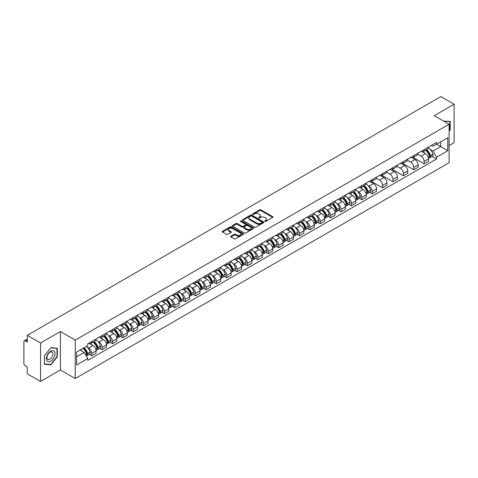 <?xml version="1.0" encoding="UTF-8"?>
<svg xmlns="http://www.w3.org/2000/svg" width="478" height="478" viewBox="0 0 478 478"><rect width="100%" height="100%" fill="white"/><g stroke="black" fill="none" stroke-linecap="round" stroke-linejoin="round"><path stroke-width="0.72" d="M264.86 221.422A0.645 0.376 0 0 0 265.774 221.422L272.717 217.412A0.926 0.532 0 0 0 272.986 217.036A0.926 0.532 0 0 0 272.717 216.654L260.952 209.866A0.926 0.532 0 0 0 259.644 209.866L252.701 213.875A0.645 0.376 0 0 0 253.615 214.401L254.511 213.881A2.958 1.709 0 0 1 258.694 213.881L259.679 214.449A2.958 1.709 0 0 1 260.546 215.656A2.958 1.709 0 0 1 259.679 216.863L258.777 217.382A0.645 0.376 0 0 0 259.691 217.908L260.594 217.394A2.958 1.709 0 0 1 264.776 217.394L265.756 217.956A2.958 1.709 0 0 1 266.622 219.169A2.958 1.709 0 0 1 265.756 220.376L264.86 220.89A0.645 0.376 0 0 0 264.86 221.422L264.86 220.89M230.946 236.204A0.926 0.532 0 0 0 230.677 236.58A0.926 0.532 0 0 0 230.946 236.963L234.25 238.869A0.926 0.532 0 0 0 235.558 238.869L243.272 234.411A0.926 0.532 0 0 0 243.541 234.035A0.926 0.532 0 0 0 243.272 233.658L231.501 226.865A0.926 0.532 0 0 0 230.199 226.865L222.485 231.316A0.926 0.532 0 0 0 222.21 231.693A0.926 0.532 0 0 0 222.485 232.075L226.47 234.375A0.926 0.532 0 0 0 227.779 234.375L231.077 232.469A0.926 0.532 0 0 0 231.352 232.093A0.926 0.532 0 0 0 231.077 231.716L229.099 230.575A2.474 1.428 0 0 1 228.376 229.565A2.474 1.428 0 0 1 229.906 228.245A2.474 1.428 0 0 1 232.601 228.556L240.344 233.025A2.474 1.428 0 0 1 241.067 234.035A2.474 1.428 0 0 1 239.544 235.355A2.474 1.428 0 0 1 236.849 235.045L235.558 234.298A0.926 0.532 0 0 0 234.25 234.298L230.946 236.204L230.946 236.963M75.243 340.097L60.395 331.523L40.546 342.983L27.294 335.329L440.847 96.568L454.1 104.222L434.257 115.676L449.105 124.25L75.243 340.097L75.243 378.546L449.105 162.699L449.105 124.25M254.577 227.128A0.926 0.532 0 0 0 255.885 227.128L263.599 222.676A0.926 0.532 0 0 0 263.868 222.3A0.926 0.532 0 0 0 263.599 221.923L251.834 215.13A0.926 0.532 0 0 0 250.526 215.13L242.812 219.581A0.926 0.532 0 0 0 242.543 219.958A0.926 0.532 0 0 0 242.812 220.334L254.577 227.128M240.816 221.559A0.645 0.376 0 0 1 241.474 221.655L253.424 228.55L245.722 232.995A0.926 0.532 0 0 1 244.413 232.995L232.649 226.202L232.649 225.449A0.926 0.532 0 0 0 232.38 225.825A0.926 0.532 0 0 0 232.649 226.202M232.649 225.449L235.947 223.543A0.926 0.532 0 0 1 237.255 223.543L242.029 226.297A0.926 0.532 0 0 0 243.338 226.297L245.525 225.036A0.926 0.532 0 0 0 245.794 224.66A0.926 0.532 0 0 0 245.525 224.278L240.559 221.41A0.645 0.376 0 0 1 241.474 220.884L253.436 227.791A0.926 0.532 0 0 1 253.704 228.167A0.926 0.532 0 0 1 253.436 228.544L253.436 227.791M40.546 342.983L40.546 381.432L27.294 373.778L27.294 366.973L25.232 365.784A1.882 1.087 -120 0 1 23.9 363.477L23.9 341.716A1.882 1.087 -120 0 1 24.288 340.85L27.294 339.117M449.105 145.551L454.1 142.671L454.1 104.222M40.546 381.432L60.395 369.972L75.243 378.546M27.294 335.329L27.294 342.134L25.232 340.945A1.882 1.087 -120 0 0 24.288 340.85M424.129 149.626A4.332 2.504 60 0 1 423.233 151.574L427.631 149.034A4.332 2.504 -120 0 0 428.527 147.093M417.897 154.292L421.07 156.127A4.332 2.504 60 0 1 424.135 161.433L428.527 158.893A4.332 2.504 -120 0 0 425.462 153.587L422.319 151.771M428.527 158.893L428.527 161.241L424.135 163.775L413.117 157.417M423.233 151.574A4.332 2.504 60 0 1 421.1 151.377M424.135 161.433L424.135 163.775M413.745 155.625A4.332 2.504 60 0 1 412.849 157.573L417.24 155.033A4.332 2.504 -120 0 0 418.136 153.085M402.727 163.416L413.745 169.774L418.136 167.234L418.136 164.892A4.332 2.504 -120 0 0 415.077 159.586L411.928 157.77M412.849 157.573A4.332 2.504 60 0 1 410.716 157.376M407.507 160.291L410.68 162.126A4.332 2.504 60 0 1 413.745 167.431L413.745 169.774M403.354 161.624A4.332 2.504 60 0 1 402.458 163.566L406.856 161.032A4.332 2.504 -120 0 0 407.752 159.084M392.336 169.409L403.354 175.773L407.752 173.233L407.752 170.891A4.332 2.504 -120 0 0 404.687 165.585L401.544 163.769M402.458 163.566A4.332 2.504 60 0 1 400.325 163.374M397.116 166.29L400.289 168.119A4.332 2.504 60 0 1 403.354 173.424L403.354 175.773M392.964 167.623A4.332 2.504 60 0 1 392.068 169.565L396.465 167.031A4.332 2.504 -120 0 0 397.361 165.083M381.946 175.408L392.964 181.771L397.361 179.232L397.361 176.89A4.332 2.504 -120 0 0 394.296 171.584L391.153 169.768M392.068 169.565A4.332 2.504 60 0 1 389.934 169.373M386.726 172.289L389.905 174.117A4.332 2.504 60 0 1 392.964 179.423L392.964 181.771M382.579 173.622A4.332 2.504 60 0 1 381.683 175.563L386.075 173.024A4.332 2.504 -120 0 0 386.971 171.082M371.561 181.407L382.579 187.77L386.971 185.231L386.971 182.883A4.332 2.504 -120 0 0 383.912 177.577L380.763 175.761M381.683 175.563A4.332 2.504 60 0 1 379.55 175.366M376.341 178.282L379.514 180.116A4.332 2.504 60 0 1 382.579 185.422L382.579 187.77M372.189 179.614A4.332 2.504 60 0 1 371.292 181.562L375.684 179.023A4.332 2.504 -120 0 0 376.586 177.081M369.805 192.389L372.189 193.763L376.586 191.23L376.586 188.882A4.332 2.504 -120 0 0 373.521 183.576L370.372 181.76M371.292 181.562A4.332 2.504 60 0 1 369.159 181.365M368.018 185.476L369.124 186.115A4.332 2.504 60 0 1 372.189 191.421L372.189 193.763M361.798 185.613A4.332 2.504 60 0 1 360.902 187.561L365.3 185.022A4.332 2.504 -120 0 0 366.196 183.08M359.414 198.388L361.798 199.762L366.196 197.229L366.196 194.881A4.332 2.504 -120 0 0 363.131 189.575L359.988 187.758M360.902 187.561A4.332 2.504 60 0 1 358.769 187.364M357.628 191.475L358.739 192.114A4.332 2.504 60 0 1 361.798 197.42L361.798 199.762M351.414 191.612A4.332 2.504 60 0 1 350.511 193.56L354.909 191.021A4.332 2.504 -120 0 0 355.805 189.073M349.03 204.387L351.414 205.761L355.805 203.222L355.805 200.88A4.332 2.504 -120 0 0 352.746 195.574L349.597 193.757M350.511 193.56A4.332 2.504 60 0 1 348.384 193.363M347.237 197.474L348.348 198.113A4.332 2.504 60 0 1 351.414 203.419L351.414 205.761M341.023 197.611A4.332 2.504 60 0 1 340.127 199.553L344.519 197.02A4.332 2.504 -120 0 0 345.415 195.072M338.639 210.386L341.023 211.76L345.421 209.221L345.421 206.878A4.332 2.504 -120 0 0 342.356 201.573L339.207 199.756M340.127 199.553A4.332 2.504 60 0 1 337.994 199.362M336.853 203.467L337.958 204.106A4.332 2.504 60 0 1 341.023 209.412L341.023 211.76M330.633 203.61A4.332 2.504 60 0 1 329.736 205.552L334.134 203.019A4.332 2.504 -120 0 0 335.03 201.071M328.249 216.379L330.633 217.759L335.03 215.22L335.03 212.877A4.332 2.504 -120 0 0 331.965 207.571L328.822 205.755M329.736 205.552A4.332 2.504 60 0 1 327.603 205.361M326.462 209.466L327.573 210.105A4.332 2.504 60 0 1 330.633 215.411L330.633 217.759M320.242 209.609A4.332 2.504 60 0 1 319.346 211.551L323.743 209.011A4.332 2.504 -120 0 0 324.64 207.07M317.864 222.378L320.248 223.758L324.64 221.218L324.64 218.87A4.332 2.504 -120 0 0 321.575 213.564L318.432 211.748M319.346 211.551A4.332 2.504 60 0 1 317.213 211.354M316.072 215.464L317.183 216.104A4.332 2.504 60 0 1 320.248 221.41L320.248 223.758M309.858 215.602A4.332 2.504 60 0 1 308.961 217.55L313.353 215.01A4.332 2.504 -120 0 0 314.249 213.069M307.474 228.376L309.858 229.751L314.249 227.217L314.249 224.869A4.332 2.504 -120 0 0 311.19 219.563L308.041 217.747M308.961 217.55A4.332 2.504 60 0 1 306.828 217.353M305.687 221.463L306.792 222.103A4.332 2.504 60 0 1 309.858 227.409L309.858 229.751M299.467 221.601A4.332 2.504 60 0 1 298.571 223.549L302.968 221.009A4.332 2.504 -120 0 0 303.865 219.067M297.083 234.375L299.467 235.75L303.865 233.216L303.865 230.868A4.332 2.504 -120 0 0 300.799 225.562L297.657 223.746M298.571 223.549A4.332 2.504 60 0 1 296.438 223.351M295.296 227.462L296.402 228.102A4.332 2.504 60 0 1 299.467 233.407L299.467 235.75M289.076 227.6A4.332 2.504 60 0 1 288.18 229.548L292.578 227.008A4.332 2.504 -120 0 0 293.474 225.06M286.698 240.374L289.076 241.749L293.474 239.209L293.474 236.867A4.332 2.504 -120 0 0 290.409 231.561L287.266 229.745M288.18 229.548A4.332 2.504 60 0 1 286.047 229.35M284.906 233.455L286.017 234.101A4.332 2.504 60 0 1 289.076 239.406L289.076 241.749M278.692 233.599A4.332 2.504 60 0 1 277.796 235.54L282.187 233.007A4.332 2.504 -120 0 0 283.084 231.059M276.308 246.373L278.692 247.747L283.084 245.208L283.084 242.866A4.332 2.504 -120 0 0 280.024 237.56L276.876 235.744M277.796 235.54A4.332 2.504 60 0 1 275.663 235.349M274.521 239.454L275.627 240.093A4.332 2.504 60 0 1 278.692 245.399L278.692 247.747M268.301 239.598A4.332 2.504 60 0 1 267.405 241.539L271.797 239.006A4.332 2.504 -120 0 0 272.699 237.058M265.917 252.366L268.301 253.746L272.699 251.207L272.699 248.865A4.332 2.504 -120 0 0 269.634 243.559L266.485 241.743M267.405 241.539A4.332 2.504 60 0 1 265.272 241.342M264.131 245.453L265.236 246.092A4.332 2.504 60 0 1 268.301 251.398L268.301 253.746M257.911 245.596A4.332 2.504 60 0 1 257.015 247.538L261.412 244.999A4.332 2.504 -120 0 0 262.308 243.057M255.527 258.365L257.911 259.745L262.308 257.206L262.308 254.858A4.332 2.504 -120 0 0 259.243 249.552L256.1 247.735M257.015 247.538A4.332 2.504 60 0 1 254.882 247.341M253.74 251.452L254.852 252.091A4.332 2.504 60 0 1 257.911 257.397L257.911 259.745M247.526 251.589A4.332 2.504 60 0 1 246.624 253.537L251.022 250.998A4.332 2.504 -120 0 0 251.918 249.056M245.142 264.364L247.526 265.738L251.918 263.205L251.918 260.857A4.332 2.504 -120 0 0 248.859 255.551L245.71 253.734M246.624 253.537A4.332 2.504 60 0 1 244.497 253.34M243.35 257.451L244.461 258.09A4.332 2.504 60 0 1 247.526 263.396L247.526 265.738M237.136 257.588A4.332 2.504 60 0 1 236.24 259.536L240.631 256.997A4.332 2.504 -120 0 0 241.527 255.055M234.752 270.363L237.136 271.737L241.533 269.204L241.533 266.855A4.332 2.504 -120 0 0 238.468 261.55L235.319 259.733M236.24 259.536A4.332 2.504 60 0 1 234.106 259.339M232.965 263.45L234.071 264.089A4.332 2.504 60 0 1 237.136 269.395L237.136 271.737M226.745 263.587A4.332 2.504 60 0 1 225.849 265.535L230.247 262.996A4.332 2.504 -120 0 0 231.143 261.048M224.361 276.362L226.745 277.736L231.143 275.197L231.143 272.854A4.332 2.504 -120 0 0 228.078 267.549L224.935 265.732M225.849 265.535A4.332 2.504 60 0 1 223.716 265.338M222.575 269.443L223.686 270.088A4.332 2.504 60 0 1 226.745 275.394L226.745 277.736M216.355 269.586A4.332 2.504 60 0 1 215.459 271.528L219.856 268.995A4.332 2.504 -120 0 0 220.752 267.047M213.977 282.361L216.361 283.735L220.752 281.195L220.752 278.853A4.332 2.504 -120 0 0 217.687 273.547L214.544 271.731M215.459 271.528A4.332 2.504 60 0 1 213.325 271.337M212.184 275.442L213.296 276.081A4.332 2.504 60 0 1 216.361 281.387L216.361 283.735M205.97 275.585A4.332 2.504 60 0 1 205.074 277.527L209.466 274.987A4.332 2.504 -120 0 0 210.362 273.046M203.586 288.354L205.97 289.734L210.362 287.194L210.362 284.852A4.332 2.504 -120 0 0 207.303 279.546L204.154 277.73M205.074 277.527A4.332 2.504 60 0 1 202.941 277.33M201.8 281.44L202.905 282.08A4.332 2.504 60 0 1 205.97 287.386L205.97 289.734M195.58 281.584A4.332 2.504 60 0 1 194.683 283.526L199.081 280.986A4.332 2.504 -120 0 0 199.977 279.044M193.196 294.352L195.58 295.733L199.977 293.193L199.977 290.845A4.332 2.504 -120 0 0 196.912 285.539L193.769 283.723M194.683 283.526A4.332 2.504 60 0 1 192.55 283.329M191.409 287.439L192.514 288.079A4.332 2.504 60 0 1 195.58 293.384L195.58 295.733M185.189 287.577A4.332 2.504 60 0 1 184.293 289.525L188.691 286.985A4.332 2.504 -120 0 0 189.587 285.043M182.811 300.351L185.189 301.726L189.587 299.192L189.587 296.844A4.332 2.504 -120 0 0 186.522 291.538L183.379 289.722M184.293 289.525A4.332 2.504 60 0 1 182.16 289.327M181.019 293.438L182.13 294.078A4.332 2.504 60 0 1 185.189 299.383L185.189 301.726M174.805 293.576A4.332 2.504 60 0 1 173.908 295.524L178.3 292.984A4.332 2.504 -120 0 0 179.196 291.042M172.421 306.35L174.805 307.724L179.196 305.191L179.196 302.843A4.332 2.504 -120 0 0 176.137 297.537L172.988 295.721M173.908 295.524A4.332 2.504 60 0 1 171.775 295.326M170.634 299.437L171.739 300.076A4.332 2.504 60 0 1 174.805 305.382L174.805 307.724M164.414 299.575A4.332 2.504 60 0 1 163.518 301.522L167.909 298.983A4.332 2.504 -120 0 0 168.812 297.035M162.03 312.349L164.414 313.723L168.812 311.184L168.812 308.842A4.332 2.504 -120 0 0 165.746 303.536L162.598 301.72M163.518 301.522A4.332 2.504 60 0 1 161.385 301.325M160.244 305.43L161.349 306.075A4.332 2.504 60 0 1 164.414 311.381L164.414 313.723M154.024 305.573A4.332 2.504 60 0 1 153.127 307.515L157.525 304.982A4.332 2.504 -120 0 0 158.421 303.034M151.64 318.348L154.024 319.722L158.421 317.183L158.421 314.841A4.332 2.504 -120 0 0 155.356 309.535L152.213 307.718M153.127 307.515A4.332 2.504 60 0 1 150.994 307.324M149.853 311.429L150.964 312.068A4.332 2.504 60 0 1 154.024 317.374L154.024 319.722M143.639 311.572A4.332 2.504 60 0 1 142.737 313.514L147.134 310.975A4.332 2.504 -120 0 0 148.031 309.033M141.255 324.341L143.639 325.721L148.031 323.182L148.031 320.834A4.332 2.504 -120 0 0 144.971 315.528L141.823 313.711M142.737 313.514A4.332 2.504 60 0 1 140.61 313.317M139.462 317.428L140.574 318.067A4.332 2.504 60 0 1 143.639 323.373L143.639 325.721M133.248 317.571A4.332 2.504 60 0 1 132.352 319.513L136.744 316.974A4.332 2.504 -120 0 0 137.646 315.032M130.864 330.34L133.248 331.72L137.646 329.181L137.646 326.833A4.332 2.504 -120 0 0 134.581 321.527L131.432 319.71M132.352 319.513A4.332 2.504 60 0 1 130.219 319.316M129.078 323.427L130.183 324.066A4.332 2.504 60 0 1 133.248 329.372L133.248 331.72M122.858 323.564A4.332 2.504 60 0 1 121.962 325.512L126.359 322.973A4.332 2.504 -120 0 0 127.256 321.031M120.474 336.339L122.858 337.713L127.256 335.18L127.256 332.831A4.332 2.504 -120 0 0 124.19 327.526L121.048 325.709M121.962 325.512A4.332 2.504 60 0 1 119.829 325.315M118.687 329.426L119.799 330.065A4.332 2.504 60 0 1 122.858 335.371L122.858 337.713M112.467 329.563A4.332 2.504 60 0 1 111.571 331.511L115.969 328.972A4.332 2.504 -120 0 0 116.865 327.024M110.089 342.338L112.473 343.712L116.865 341.178L116.865 338.83A4.332 2.504 -120 0 0 113.8 333.525L110.657 331.708M111.571 331.511A4.332 2.504 60 0 1 109.438 331.314M108.297 335.425L109.408 336.064A4.332 2.504 60 0 1 112.473 341.37L112.473 343.712M102.083 335.562A4.332 2.504 60 0 1 101.187 337.504L105.578 334.97A4.332 2.504 -120 0 0 106.474 333.023M99.699 348.337L102.083 349.711L106.474 347.171L106.474 344.829A4.332 2.504 -120 0 0 103.415 339.523L100.266 337.707M101.187 337.504A4.332 2.504 60 0 1 99.054 337.313M97.912 341.417L99.018 342.057A4.332 2.504 60 0 1 102.083 347.369L102.083 349.711M91.692 341.561A4.332 2.504 60 0 1 90.796 343.503L95.194 340.969A4.332 2.504 -120 0 0 96.09 339.022M89.308 354.335L91.692 355.71L96.09 353.17L96.09 350.828A4.332 2.504 -120 0 0 93.025 345.522L89.882 343.706M90.796 343.503A4.332 2.504 60 0 1 88.663 343.312M87.522 347.416L88.627 348.056A4.332 2.504 60 0 1 91.692 353.361L91.692 355.71M431.491 145.378L433.056 146.28L447.772 137.784L440.716 141.858L440.716 146.627L433.056 151.048L430.349 149.489M76.576 356.863L84.236 352.441L87.767 358.554L76.576 365.013L76.576 352.095L87.767 345.636L87.767 343.825L436.587 142.438L436.587 144.242L447.772 150.701L436.587 157.166L433.056 151.048M447.772 137.784L447.772 150.701M87.767 358.554L87.767 360.358L436.587 158.971L436.587 157.166M449.105 131.342L450.204 129.98L450.204 121.412L443.59 121.065M60.395 331.523L60.395 369.972M44.442 364.242L50.871 364.816L57.294 356.821L57.294 348.253L50.871 347.679L44.442 355.674L44.442 364.242M84.236 352.441L80.107 350.057M432.136 156.402L436.587 158.971M449.87 129.783L450.204 129.98M50.19 364.421L50.871 364.816M56.966 356.63L57.294 356.821M265.117 221.511L265.756 221.141A2.958 1.709 0 0 0 266.622 219.934L266.622 219.169M260.546 215.656L260.546 216.426A2.958 1.709 0 0 1 259.679 217.633L259.034 218.004M272.705 217.418L260.952 210.631A0.926 0.532 0 0 0 259.644 210.631L252.958 214.491M263.599 221.923L263.599 222.676L251.834 215.895A0.926 0.532 0 0 0 250.526 215.895L242.824 220.34L242.812 219.581M261.962 222.563A0.645 0.376 0 0 0 261.962 222.037L251.637 216.074A0.645 0.376 0 0 0 250.723 216.074L249.773 216.618A2.958 1.709 0 0 0 248.907 217.825A2.958 1.709 0 0 0 249.773 219.032L256.835 223.112A2.958 1.709 0 0 0 261.018 223.112L261.962 222.563L261.962 223.334A0.645 0.376 0 0 0 262.153 223.065L262.153 222.3M248.907 217.825L248.907 218.595A2.958 1.709 0 0 0 249.773 219.802L249.773 219.032M261.962 223.334L261.018 223.877A2.958 1.709 0 0 1 256.835 223.877L249.773 219.802M232.661 226.214L235.947 224.313L235.947 223.543M245.794 224.66L245.794 225.425A0.926 0.532 0 0 1 245.525 225.801L243.338 227.068A0.926 0.532 0 0 1 242.029 227.068L237.255 224.313A0.926 0.532 0 0 0 235.947 224.313M246.977 229.159A2.474 1.428 0 0 0 249.677 229.47A2.474 1.428 0 0 0 251.201 228.149A2.474 1.428 0 0 0 250.478 227.14L247.747 225.562A0.926 0.532 0 0 0 246.439 225.562L244.252 226.829A0.926 0.532 0 0 0 243.977 227.205A0.926 0.532 0 0 0 244.252 227.582L246.977 229.159L246.977 229.924A2.474 1.428 0 0 0 249.677 230.235A2.474 1.428 0 0 0 251.201 228.914L251.201 228.149M243.977 227.205L243.977 227.976A0.926 0.532 0 0 0 244.252 228.353L244.252 227.582M246.977 229.924L244.252 228.353M241.067 234.035L241.067 234.806A2.474 1.428 0 0 1 239.544 236.126A2.474 1.428 0 0 1 236.849 235.815L235.558 235.068A0.926 0.532 0 0 0 234.25 235.068L230.958 236.969M228.376 229.565L228.376 230.33A2.474 1.428 0 0 0 229.099 231.34L229.099 230.575M231.065 232.475L229.099 231.34M243.26 234.417L231.501 227.636A0.926 0.532 0 0 0 230.199 227.636L222.497 232.081M425.767 150.11A5.933 3.424 60 0 1 425.796 150.128A5.933 3.424 60 0 1 429.704 155.452L429.734 155.577A1.153 0.663 60 0 1 429.555 156.479A1.153 0.663 60 0 1 429.531 156.497M425.51 150.259A7.158 4.135 60 0 1 429.441 156.169L429.477 156.288A2.378 1.374 60 0 1 429.101 158.158L428.509 158.499M429.507 157.632A2.378 1.374 -120 0 0 430.164 157.543A2.378 1.374 -120 0 0 430.541 155.673L430.505 155.553A7.158 4.135 -120 0 0 426.573 149.644M428.437 147.851A7.158 4.135 60 0 1 432.937 154.149L432.972 154.269A2.378 1.374 60 0 1 432.596 156.139L430.164 157.543M423.066 151.657A7.158 4.135 60 0 1 424.56 153.068M428.043 153.079L428.951 153.605M443.602 121.077L449.87 121.579L449.87 129.885L449.105 130.835M449.457 121.34L449.87 121.579M54.486 351.509A6.124 3.537 120 0 0 48.571 353.093A6.124 3.537 120 0 0 46.987 360.836A6.124 3.537 120 0 0 52.903 359.247A6.124 3.537 120 0 0 54.486 351.509M52.514 352.525A4.188 2.42 120 0 0 52.042 352.083A4.188 2.42 120 0 0 48.147 354.043A4.188 2.42 120 0 0 47.382 358.906A4.188 2.42 120 0 0 47.854 359.342A4.188 2.42 120 0 0 51.755 357.389A4.188 2.42 120 0 0 52.514 352.525M50.74 364.475L44.514 363.913L44.514 355.614L50.74 347.87L56.966 348.426L56.966 356.725L50.74 364.475M56.553 348.187L56.966 348.426M363.435 186.097A5.933 3.424 60 0 1 363.465 186.115A5.933 3.424 60 0 1 367.367 191.439L367.403 191.564A1.153 0.663 60 0 1 367.224 192.467A1.153 0.663 60 0 1 367.194 192.485M363.178 186.247A7.158 4.135 60 0 1 367.11 192.156L367.146 192.276A2.378 1.374 60 0 1 366.769 194.146L366.178 194.486M367.176 193.62A2.378 1.374 -120 0 0 367.833 193.53A2.378 1.374 -120 0 0 368.209 191.66L368.174 191.541A7.158 4.135 -120 0 0 364.242 185.631M366.106 183.839A7.158 4.135 60 0 1 370.605 190.136L370.641 190.256A2.378 1.374 60 0 1 370.265 192.126L367.833 193.53M360.735 187.645A7.158 4.135 60 0 1 362.228 189.055M365.712 189.061L366.62 189.593M353.045 192.096A5.933 3.424 60 0 1 353.075 192.114A5.933 3.424 60 0 1 356.982 197.438L357.018 197.557A1.153 0.663 60 0 1 356.833 198.466A1.153 0.663 60 0 1 356.809 198.478M352.788 192.246A7.158 4.135 60 0 1 356.719 198.149L356.755 198.274A2.378 1.374 60 0 1 356.379 200.139L355.787 200.485M356.785 199.613A2.378 1.374 -120 0 0 357.442 199.523A2.378 1.374 -120 0 0 357.819 197.659L357.783 197.534A7.158 4.135 -120 0 0 353.851 191.63M355.716 189.838A7.158 4.135 60 0 1 360.215 196.135L360.251 196.255A2.378 1.374 60 0 1 359.874 198.125L357.442 199.523M350.344 193.644A7.158 4.135 60 0 1 351.838 195.054M355.321 195.06L356.235 195.586M342.66 198.095A5.933 3.424 60 0 1 342.69 198.113A5.933 3.424 60 0 1 346.592 203.437L346.628 203.556A1.153 0.663 60 0 1 346.442 204.465A1.153 0.663 60 0 1 346.419 204.476M342.397 198.245A7.158 4.135 60 0 1 346.329 204.148L346.365 204.273A2.378 1.374 60 0 1 345.988 206.138L345.397 206.478M346.395 205.612A2.378 1.374 -120 0 0 347.058 205.522A2.378 1.374 -120 0 0 347.434 203.658L347.398 203.532A7.158 4.135 -120 0 0 343.461 197.629M345.325 195.837A7.158 4.135 60 0 1 349.83 202.128L349.86 202.254A2.378 1.374 60 0 1 349.49 204.118L347.058 205.522M339.96 199.637A7.158 4.135 60 0 1 341.453 201.047M344.931 201.059L345.845 201.585M332.27 204.094A5.933 3.424 60 0 1 332.3 204.106A5.933 3.424 60 0 1 336.201 209.436L336.237 209.555A1.153 0.663 60 0 1 336.058 210.463A1.153 0.663 60 0 1 336.028 210.475M332.007 204.243A7.158 4.135 60 0 1 335.944 210.147L335.98 210.272A2.378 1.374 60 0 1 335.604 212.136L335.012 212.477M336.01 211.611A2.378 1.374 -120 0 0 336.667 211.521A2.378 1.374 -120 0 0 337.044 209.657L337.008 209.531A7.158 4.135 -120 0 0 333.076 203.628M334.941 201.83A7.158 4.135 60 0 1 339.44 208.127L339.476 208.253A2.378 1.374 60 0 1 339.099 210.117L336.667 211.521M329.569 205.636A7.158 4.135 60 0 1 331.063 207.046M334.54 207.058L335.454 207.583M321.879 210.087A5.933 3.424 60 0 1 321.909 210.105A5.933 3.424 60 0 1 325.817 215.429L325.847 215.554A1.153 0.663 60 0 1 325.667 216.462A1.153 0.663 60 0 1 325.643 216.474M321.622 210.236A7.158 4.135 60 0 1 325.554 216.146L325.59 216.265A2.378 1.374 60 0 1 325.213 218.135L324.622 218.476M325.62 217.609A2.378 1.374 -120 0 0 326.277 217.52A2.378 1.374 -120 0 0 326.653 215.65L326.617 215.53A7.158 4.135 -120 0 0 322.686 209.627M324.55 207.828A7.158 4.135 60 0 1 329.049 214.126L329.085 214.252A2.378 1.374 60 0 1 328.709 216.116L326.277 217.52M319.179 211.635A7.158 4.135 60 0 1 320.672 213.045M324.156 213.057L325.064 213.582M311.489 216.086A5.933 3.424 60 0 1 311.519 216.104A5.933 3.424 60 0 1 315.426 221.428L315.462 221.553A1.153 0.663 60 0 1 315.277 222.455A1.153 0.663 60 0 1 315.253 222.473M311.232 216.235A7.158 4.135 60 0 1 315.163 222.145L315.199 222.264A2.378 1.374 60 0 1 314.823 224.134L314.231 224.475M315.229 223.608A2.378 1.374 -120 0 0 315.892 223.519A2.378 1.374 -120 0 0 316.269 221.649L316.233 221.529A7.158 4.135 -120 0 0 312.295 215.62M314.16 213.827A7.158 4.135 60 0 1 318.659 220.125L318.695 220.244A2.378 1.374 60 0 1 318.318 222.115L315.892 223.519M308.788 217.633A7.158 4.135 60 0 1 310.288 219.044M313.765 219.055L314.679 219.581M301.104 222.085A5.933 3.424 60 0 1 301.134 222.103A5.933 3.424 60 0 1 305.036 227.426L305.072 227.552A1.153 0.663 60 0 1 304.892 228.454A1.153 0.663 60 0 1 304.862 228.466M300.841 222.234A7.158 4.135 60 0 1 304.779 228.143L304.815 228.263A2.378 1.374 60 0 1 304.438 230.133L303.847 230.474M304.844 229.607A2.378 1.374 -120 0 0 305.502 229.518A2.378 1.374 -120 0 0 305.878 227.648L305.842 227.528A7.158 4.135 -120 0 0 301.911 221.619M303.775 219.826A7.158 4.135 60 0 1 308.274 226.124L308.31 226.243A2.378 1.374 60 0 1 307.934 228.114L305.502 229.518M298.403 223.632A7.158 4.135 60 0 1 299.897 225.042M303.375 225.048L304.289 225.58M290.714 228.084A5.933 3.424 60 0 1 290.744 228.102A5.933 3.424 60 0 1 294.645 233.425L294.681 233.545A1.153 0.663 60 0 1 294.502 234.453A1.153 0.663 60 0 1 294.472 234.465M290.457 228.233A7.158 4.135 60 0 1 294.388 234.136L294.424 234.262A2.378 1.374 60 0 1 294.048 236.126L293.456 236.473M294.454 235.6A2.378 1.374 -120 0 0 295.111 235.511A2.378 1.374 -120 0 0 295.488 233.646L295.452 233.521A7.158 4.135 -120 0 0 291.52 227.618M293.384 225.825A7.158 4.135 60 0 1 297.884 232.123L297.919 232.242A2.378 1.374 60 0 1 297.543 234.112L295.111 235.511M288.013 229.625A7.158 4.135 60 0 1 289.507 231.041M292.99 231.047L293.898 231.573M280.323 234.083A5.933 3.424 60 0 1 280.353 234.101A5.933 3.424 60 0 1 284.261 239.424L284.296 239.544A1.153 0.663 60 0 1 284.111 240.452A1.153 0.663 60 0 1 284.087 240.464M280.066 234.232A7.158 4.135 60 0 1 283.998 240.135L284.034 240.261A2.378 1.374 60 0 1 283.657 242.125L283.066 242.466M284.063 241.599A2.378 1.374 -120 0 0 284.727 241.51A2.378 1.374 -120 0 0 285.097 239.645L285.067 239.52A7.158 4.135 -120 0 0 281.13 233.617M282.994 231.818A7.158 4.135 60 0 1 287.493 238.116L287.529 238.241A2.378 1.374 60 0 1 287.153 240.105L284.727 241.51M277.622 235.624A7.158 4.135 60 0 1 279.122 237.034M282.6 237.046L283.514 237.572M269.939 240.081A5.933 3.424 60 0 1 269.968 240.093A5.933 3.424 60 0 1 273.87 245.417L273.906 245.543A1.153 0.663 60 0 1 273.721 246.451A1.153 0.663 60 0 1 273.697 246.463M269.676 240.231A7.158 4.135 60 0 1 273.613 246.134L273.643 246.26A2.378 1.374 60 0 1 273.273 248.124L272.681 248.464M273.679 247.598A2.378 1.374 -120 0 0 274.336 247.508A2.378 1.374 -120 0 0 274.713 245.644L274.677 245.519A7.158 4.135 -120 0 0 270.745 239.615M272.609 237.817A7.158 4.135 60 0 1 277.109 244.115L277.144 244.24A2.378 1.374 60 0 1 276.768 246.104L274.336 247.508M267.238 241.623A7.158 4.135 60 0 1 268.732 243.033M272.209 243.045L273.123 243.571M259.548 246.074A5.933 3.424 60 0 1 259.578 246.092A5.933 3.424 60 0 1 263.48 251.416L263.515 251.542A1.153 0.663 60 0 1 263.336 252.45A1.153 0.663 60 0 1 263.306 252.462M259.291 246.224A7.158 4.135 60 0 1 263.223 252.133L263.259 252.253A2.378 1.374 60 0 1 262.882 254.123L262.291 254.463M263.288 253.597A2.378 1.374 -120 0 0 263.946 253.507A2.378 1.374 -120 0 0 264.322 251.637L264.286 251.518A7.158 4.135 -120 0 0 260.355 245.608M262.219 243.816A7.158 4.135 60 0 1 266.718 250.114L266.754 250.239A2.378 1.374 60 0 1 266.377 252.103L263.946 253.507M256.847 247.622A7.158 4.135 60 0 1 258.341 249.032M261.825 249.044L262.733 249.57M249.157 252.073A5.933 3.424 60 0 1 249.187 252.091A5.933 3.424 60 0 1 253.095 257.415L253.131 257.54A1.153 0.663 60 0 1 252.946 258.443A1.153 0.663 60 0 1 252.922 258.461M248.901 252.223A7.158 4.135 60 0 1 252.832 258.132L252.868 258.251A2.378 1.374 60 0 1 252.492 260.122L251.9 260.462M252.898 259.596A2.378 1.374 -120 0 0 253.555 259.506A2.378 1.374 -120 0 0 253.932 257.636L253.896 257.517A7.158 4.135 -120 0 0 249.964 251.607M251.828 249.815A7.158 4.135 60 0 1 256.327 256.112L256.363 256.232A2.378 1.374 60 0 1 255.987 258.102L253.555 259.506M246.457 253.621A7.158 4.135 60 0 1 247.951 255.031M251.434 255.043L252.348 255.569M238.773 258.072A5.933 3.424 60 0 1 238.803 258.09A5.933 3.424 60 0 1 242.704 263.414L242.74 263.539A1.153 0.663 60 0 1 242.555 264.442A1.153 0.663 60 0 1 242.531 264.454M238.51 258.222A7.158 4.135 60 0 1 242.442 264.125L242.477 264.25A2.378 1.374 60 0 1 242.101 266.121L241.51 266.461M242.507 265.595A2.378 1.374 -120 0 0 243.171 265.505A2.378 1.374 -120 0 0 243.547 263.635L243.511 263.515A7.158 4.135 -120 0 0 239.574 257.606M241.438 255.814A7.158 4.135 60 0 1 245.943 262.111L245.973 262.231A2.378 1.374 60 0 1 245.602 264.101L243.171 265.505M236.072 259.62A7.158 4.135 60 0 1 237.566 261.03M241.043 261.036L241.958 261.568M228.382 264.071A5.933 3.424 60 0 1 228.412 264.089A5.933 3.424 60 0 1 232.314 269.413L232.35 269.532A1.153 0.663 60 0 1 232.171 270.44A1.153 0.663 60 0 1 232.141 270.452M228.12 264.22A7.158 4.135 60 0 1 232.057 270.124L232.093 270.249A2.378 1.374 60 0 1 231.716 272.113L231.125 272.46M232.123 271.588A2.378 1.374 -120 0 0 232.78 271.498A2.378 1.374 -120 0 0 233.156 269.634L233.121 269.508A7.158 4.135 -120 0 0 229.189 263.605M231.053 261.813A7.158 4.135 60 0 1 235.552 268.104L235.588 268.23A2.378 1.374 60 0 1 235.212 270.1L232.78 271.498M225.682 265.613A7.158 4.135 60 0 1 227.175 267.029M230.653 267.035L231.567 267.561M217.992 270.07A5.933 3.424 60 0 1 218.022 270.088A5.933 3.424 60 0 1 221.929 275.412L221.959 275.531A1.153 0.663 60 0 1 221.78 276.439A1.153 0.663 60 0 1 221.756 276.451M217.735 270.219A7.158 4.135 60 0 1 221.667 276.123L221.702 276.248A2.378 1.374 60 0 1 221.326 278.112L220.734 278.453M221.732 277.587A2.378 1.374 -120 0 0 222.389 277.497A2.378 1.374 -120 0 0 222.766 275.633L222.73 275.507A7.158 4.135 -120 0 0 218.799 269.604M220.663 267.805A7.158 4.135 60 0 1 225.162 274.103L225.198 274.229A2.378 1.374 60 0 1 224.821 276.093L222.389 277.497M215.291 271.612A7.158 4.135 60 0 1 216.785 273.022M220.268 273.034L221.177 273.559M207.601 276.069A5.933 3.424 60 0 1 207.631 276.081A5.933 3.424 60 0 1 211.539 281.405L211.575 281.53A1.153 0.663 60 0 1 211.39 282.438A1.153 0.663 60 0 1 211.366 282.45M207.344 276.218A7.158 4.135 60 0 1 211.276 282.122L211.312 282.247A2.378 1.374 60 0 1 210.935 284.111L210.344 284.452M211.342 283.585A2.378 1.374 -120 0 0 212.005 283.496A2.378 1.374 -120 0 0 212.381 281.632L212.346 281.506A7.158 4.135 -120 0 0 208.408 275.603M210.272 273.804A7.158 4.135 60 0 1 214.771 280.102L214.807 280.228A2.378 1.374 60 0 1 214.431 282.092L212.005 283.496M204.901 277.61A7.158 4.135 60 0 1 206.4 279.021M209.878 279.033L210.792 279.558M197.217 282.062A5.933 3.424 60 0 1 197.247 282.08A5.933 3.424 60 0 1 201.148 287.403L201.184 287.529A1.153 0.663 60 0 1 201.005 288.431A1.153 0.663 60 0 1 200.975 288.449M196.954 282.211A7.158 4.135 60 0 1 200.891 288.12L200.927 288.24A2.378 1.374 60 0 1 200.551 290.11L199.959 290.451M200.957 289.584A2.378 1.374 -120 0 0 201.614 289.495A2.378 1.374 -120 0 0 201.991 287.625L201.955 287.505A7.158 4.135 -120 0 0 198.023 281.596M199.888 279.803A7.158 4.135 60 0 1 204.387 286.101L204.423 286.226A2.378 1.374 60 0 1 204.046 288.091L201.614 289.495M194.516 283.609A7.158 4.135 60 0 1 196.01 285.019M199.487 285.031L200.401 285.557M186.826 288.061A5.933 3.424 60 0 1 186.856 288.079A5.933 3.424 60 0 1 190.758 293.402L190.794 293.528A1.153 0.663 60 0 1 190.614 294.43A1.153 0.663 60 0 1 190.585 294.448M186.569 288.21A7.158 4.135 60 0 1 190.501 294.119L190.537 294.239A2.378 1.374 60 0 1 190.16 296.109L189.569 296.45M190.567 295.583A2.378 1.374 -120 0 0 191.224 295.494A2.378 1.374 -120 0 0 191.6 293.623L191.564 293.504A7.158 4.135 -120 0 0 187.633 287.595M189.497 285.802A7.158 4.135 60 0 1 193.996 292.1L194.032 292.219A2.378 1.374 60 0 1 193.656 294.089L191.224 295.494M184.126 289.608A7.158 4.135 60 0 1 185.619 291.018M189.103 291.03L190.011 291.556M176.436 294.06A5.933 3.424 60 0 1 176.466 294.078A5.933 3.424 60 0 1 180.373 299.401L180.409 299.527A1.153 0.663 60 0 1 180.224 300.429A1.153 0.663 60 0 1 180.2 300.441M176.179 294.209A7.158 4.135 60 0 1 180.11 300.112L180.146 300.238A2.378 1.374 60 0 1 179.77 302.108L179.178 302.449M180.176 301.582A2.378 1.374 -120 0 0 180.839 301.493A2.378 1.374 -120 0 0 181.21 299.622L181.18 299.503A7.158 4.135 -120 0 0 177.242 293.594M179.107 291.801A7.158 4.135 60 0 1 183.606 298.099L183.642 298.218A2.378 1.374 60 0 1 183.265 300.088L180.839 301.493M173.735 295.607A7.158 4.135 60 0 1 175.235 297.017M178.712 297.023L179.626 297.555M166.051 300.059A5.933 3.424 60 0 1 166.081 300.076A5.933 3.424 60 0 1 169.983 305.4L170.019 305.52A1.153 0.663 60 0 1 169.833 306.428A1.153 0.663 60 0 1 169.81 306.44M165.788 300.208A7.158 4.135 60 0 1 169.726 306.111L169.756 306.237A2.378 1.374 60 0 1 169.385 308.101L168.794 308.447M169.792 307.575A2.378 1.374 -120 0 0 170.449 307.485A2.378 1.374 -120 0 0 170.825 305.621L170.789 305.496A7.158 4.135 -120 0 0 166.858 299.592M168.722 297.8A7.158 4.135 60 0 1 173.221 304.092L173.257 304.217A2.378 1.374 60 0 1 172.881 306.087L170.449 307.485M163.351 301.6A7.158 4.135 60 0 1 164.844 303.016M168.322 303.022L169.236 303.548M155.661 306.057A5.933 3.424 60 0 1 155.691 306.075A5.933 3.424 60 0 1 159.592 311.399L159.628 311.519A1.153 0.663 60 0 1 159.449 312.427A1.153 0.663 60 0 1 159.419 312.439M155.404 306.207A7.158 4.135 60 0 1 159.335 312.11L159.371 312.236A2.378 1.374 60 0 1 158.995 314.1L158.403 314.44M159.401 313.574A2.378 1.374 -120 0 0 160.058 313.484A2.378 1.374 -120 0 0 160.435 311.62L160.399 311.495A7.158 4.135 -120 0 0 156.467 305.591M158.332 303.793A7.158 4.135 60 0 1 162.831 310.091L162.867 310.216A2.378 1.374 60 0 1 162.49 312.08L160.058 313.484M152.96 307.599A7.158 4.135 60 0 1 154.454 309.009M157.937 309.021L158.845 309.547M145.27 312.05A5.933 3.424 60 0 1 145.3 312.068A5.933 3.424 60 0 1 149.208 317.392L149.244 317.517A1.153 0.663 60 0 1 149.058 318.426A1.153 0.663 60 0 1 149.034 318.438M145.013 312.206A7.158 4.135 60 0 1 148.945 318.109L148.981 318.234A2.378 1.374 60 0 1 148.604 320.099L148.013 320.439M149.011 319.573A2.378 1.374 -120 0 0 149.668 319.483A2.378 1.374 -120 0 0 150.044 317.619L150.008 317.494A7.158 4.135 -120 0 0 146.077 311.59M147.941 309.792A7.158 4.135 60 0 1 152.44 316.089L152.476 316.215A2.378 1.374 60 0 1 152.1 318.079L149.668 319.483M142.569 313.598A7.158 4.135 60 0 1 144.063 315.008M147.547 315.02L148.461 315.546M134.886 318.049A5.933 3.424 60 0 1 134.916 318.067A5.933 3.424 60 0 1 138.817 323.391L138.853 323.516A1.153 0.663 60 0 1 138.668 324.419A1.153 0.663 60 0 1 138.644 324.437M134.623 318.199A7.158 4.135 60 0 1 138.554 324.108L138.59 324.227A2.378 1.374 60 0 1 138.214 326.098L137.622 326.438M138.626 325.572A2.378 1.374 -120 0 0 139.283 325.482A2.378 1.374 -120 0 0 139.66 323.612L139.624 323.492A7.158 4.135 -120 0 0 135.686 317.583M137.55 315.791A7.158 4.135 60 0 1 142.056 322.088L142.086 322.214A2.378 1.374 60 0 1 141.715 324.078L139.283 325.482M132.185 319.597A7.158 4.135 60 0 1 133.679 321.007M137.156 321.019L138.07 321.545M124.495 324.048A5.933 3.424 60 0 1 124.525 324.066A5.933 3.424 60 0 1 128.427 329.39L128.463 329.515A1.153 0.663 60 0 1 128.283 330.418A1.153 0.663 60 0 1 128.253 330.435M124.232 324.198A7.158 4.135 60 0 1 128.17 330.107L128.206 330.226A2.378 1.374 60 0 1 127.829 332.096L127.238 332.437M128.235 331.571A2.378 1.374 -120 0 0 128.893 331.481A2.378 1.374 -120 0 0 129.269 329.611L129.233 329.491A7.158 4.135 -120 0 0 125.302 323.582M127.166 321.79A7.158 4.135 60 0 1 131.665 328.087L131.701 328.207A2.378 1.374 60 0 1 131.325 330.077L128.893 331.481M121.794 325.596A7.158 4.135 60 0 1 123.288 327.006M126.766 327.018L127.68 327.544M114.105 330.047A5.933 3.424 60 0 1 114.134 330.065A5.933 3.424 60 0 1 118.042 335.389L118.072 335.514A1.153 0.663 60 0 1 117.893 336.416A1.153 0.663 60 0 1 117.869 336.428M113.848 330.196A7.158 4.135 60 0 1 117.779 336.1L117.815 336.225A2.378 1.374 60 0 1 117.439 338.095L116.847 338.436M117.845 337.57A2.378 1.374 -120 0 0 118.502 337.48A2.378 1.374 -120 0 0 118.879 335.61L118.843 335.484A7.158 4.135 -120 0 0 114.911 329.581M116.775 327.789A7.158 4.135 60 0 1 121.275 334.086L121.31 334.206A2.378 1.374 60 0 1 120.934 336.076L118.502 337.48M111.404 331.595A7.158 4.135 60 0 1 112.898 333.005M116.381 333.011L117.289 333.542M103.714 336.046A5.933 3.424 60 0 1 103.744 336.064A5.933 3.424 60 0 1 107.652 341.388L107.687 341.507A1.153 0.663 60 0 1 107.502 342.415A1.153 0.663 60 0 1 107.478 342.427M103.457 336.195A7.158 4.135 60 0 1 107.389 342.099L107.425 342.224A2.378 1.374 60 0 1 107.048 344.088L106.457 344.429M107.454 343.562A2.378 1.374 -120 0 0 108.118 343.473A2.378 1.374 -120 0 0 108.494 341.609L108.458 341.483A7.158 4.135 -120 0 0 104.521 335.58M106.385 333.787A7.158 4.135 60 0 1 110.884 340.079L110.92 340.205A2.378 1.374 60 0 1 110.543 342.075L108.118 343.473M101.013 337.588A7.158 4.135 60 0 1 102.513 339.004M105.991 339.01L106.905 339.535M93.329 342.045A5.933 3.424 60 0 1 93.359 342.057A5.933 3.424 60 0 1 97.261 347.387L97.297 347.506A1.153 0.663 60 0 1 97.118 348.414A1.153 0.663 60 0 1 97.088 348.426M93.067 342.194A7.158 4.135 60 0 1 97.004 348.098L97.04 348.223A2.378 1.374 60 0 1 96.664 350.087L96.072 350.428M97.07 349.561A2.378 1.374 -120 0 0 97.727 349.472A2.378 1.374 -120 0 0 98.104 347.608L98.068 347.482A7.158 4.135 -120 0 0 94.136 341.579M96 339.78A7.158 4.135 60 0 1 100.499 346.078L100.535 346.203A2.378 1.374 60 0 1 100.159 348.068L97.727 349.472M90.629 343.586A7.158 4.135 60 0 1 92.123 344.997M95.6 345.008L96.514 345.534M83.262 348.235A5.933 3.424 60 0 1 86.871 353.379L86.906 353.505A1.153 0.663 60 0 1 86.727 354.413A1.153 0.663 60 0 1 86.697 354.425M82.957 348.408A7.158 4.135 60 0 1 86.614 354.096L86.649 354.222A2.378 1.374 60 0 1 86.321 356.056M86.679 355.56A2.378 1.374 -120 0 0 87.337 355.471A2.378 1.374 -120 0 0 87.713 353.606L87.677 353.481A7.158 4.135 -120 0 0 84.026 347.793M86.452 346.389A7.158 4.135 60 0 1 90.109 352.077L90.145 352.202A2.378 1.374 60 0 1 89.768 354.067L87.337 355.471M80.525 349.812A7.158 4.135 60 0 1 81.732 350.995M85.215 351.007L86.124 351.533M102.083 347.369L106.474 344.829M112.473 341.37L116.865 338.83M122.858 335.371L127.256 332.831M133.248 329.372L137.646 326.833M143.639 323.373L148.031 320.834M154.024 317.374L158.421 314.841M164.414 311.381L168.812 308.842M174.805 305.382L179.196 302.843M185.189 299.383L189.587 296.844M195.58 293.384L199.977 290.845M205.97 287.386L210.362 284.852M216.361 281.387L220.752 278.853M226.745 275.394L231.143 272.854M237.136 269.395L241.533 266.855M247.526 263.396L251.918 260.857M257.911 257.397L262.308 254.858M268.301 251.398L272.699 248.865M278.692 245.399L283.084 242.866M289.076 239.406L293.474 236.867M299.467 233.407L303.865 230.868M309.858 227.409L314.249 224.869M320.248 221.41L324.64 218.87M330.633 215.411L335.03 212.877M341.023 209.412L345.421 206.878M351.414 203.419L355.805 200.88M361.798 197.42L366.196 194.881M372.189 191.421L376.586 188.882M382.579 185.422L386.971 182.883M392.964 179.423L397.361 176.89M403.354 173.424L407.752 170.891M413.745 167.431L418.136 164.892M91.692 353.361L96.09 350.828M88.627 348.056L93.025 345.522M99.018 342.057L103.415 339.523M109.408 336.064L113.8 333.525M119.799 330.065L124.19 327.526M130.183 324.066L134.581 321.527M140.574 318.067L144.971 315.528M150.964 312.068L155.356 309.535M161.349 306.075L165.746 303.536M171.739 300.076L176.137 297.537M182.13 294.078L186.522 291.538M192.514 288.079L196.912 285.539M202.905 282.08L207.303 279.546M213.296 276.081L217.687 273.547M223.686 270.088L228.078 267.549M234.071 264.089L238.468 261.55M244.461 258.09L248.859 255.551M254.852 252.091L259.243 249.552M265.236 246.092L269.634 243.559M275.627 240.093L280.024 237.56M286.017 234.101L290.409 231.561M296.402 228.102L300.799 225.562M306.792 222.103L311.19 219.563M317.183 216.104L321.575 213.564M327.573 210.105L331.965 207.571M337.958 204.106L342.356 201.573M348.348 198.113L352.746 195.574M358.739 192.114L363.131 189.575M369.124 186.115L373.521 183.576M379.514 180.116L383.912 177.577M389.905 174.117L394.296 171.584M400.289 168.119L404.687 165.585M410.68 162.126L415.077 159.586M421.07 156.127L425.462 153.587M27.294 339.75L25.232 340.945M265.756 221.141L265.756 220.376M258.777 217.908L258.777 217.382M259.679 217.633L259.679 216.863M252.701 214.401L252.701 213.875M259.644 210.631L259.644 209.866M260.952 210.631L260.952 209.866M272.717 217.412L272.717 216.654M250.526 215.895L250.526 215.13M251.834 215.895L251.834 215.13M256.835 223.877L256.835 223.112M261.018 223.877L261.018 223.112M237.255 224.313L237.255 223.543M242.029 227.068L242.029 226.297M243.338 227.068L243.338 226.297M245.525 225.801L245.525 225.036M241.474 221.655L241.474 220.884M234.25 235.068L234.25 234.298M235.558 235.068L235.558 234.298M236.849 235.815L236.849 235.045M231.077 232.469L231.077 231.716M222.485 232.075L222.485 231.316M230.199 227.636L230.199 226.865M231.501 227.636L231.501 226.865M243.272 234.411L243.272 233.658M428.174 157.041L429.477 156.288M430.541 155.673L432.972 154.269M430.505 155.553L432.937 154.149M428.133 156.921L429.794 155.953M365.843 193.028L367.146 192.276M368.209 191.66L370.641 190.256M368.174 191.541L370.605 190.136M365.795 192.909L367.463 191.941M355.453 199.027L356.755 198.274M357.819 197.659L360.251 196.255M357.783 197.534L360.215 196.135M356.719 198.143L357.072 197.94M355.411 198.908L356.719 198.149M345.062 205.026L346.365 204.273M347.434 203.658L349.86 202.254M347.398 203.532L349.83 202.128M345.02 204.907L346.681 203.933M334.678 211.019L335.98 210.272M337.044 209.657L339.476 208.253M337.008 209.531L339.44 208.127M334.63 210.906L336.297 209.932M324.287 217.018L325.59 216.265M326.653 215.65L329.085 214.252M326.617 215.53L329.049 214.126M324.245 216.904L325.906 215.931M313.897 223.017L315.199 222.264M316.269 221.649L318.695 220.244M316.233 221.529L318.659 220.125M315.163 222.133L315.516 221.929M313.855 222.897L315.163 222.145M303.512 229.016L304.815 228.263M305.878 227.648L308.31 226.243M305.842 227.528L308.274 226.124M304.773 228.131L305.125 227.928M303.464 228.896L304.779 228.143M293.122 235.015L294.424 234.262M295.488 233.646L297.919 232.242M295.452 233.521L297.884 232.123M293.08 234.895L294.741 233.927M282.731 241.014L284.034 240.261M285.097 239.645L287.529 238.241M285.067 239.52L287.493 238.116M282.689 240.894L284.35 239.92M272.341 247.006L273.643 246.26M274.713 245.644L277.144 244.24M274.677 245.519L277.109 244.115M273.607 246.128L273.96 245.919M272.299 246.893L273.613 246.134M261.956 253.005L263.259 252.253M264.322 251.637L266.754 250.239M264.286 251.518L266.718 250.114M263.217 252.121L263.575 251.918M261.908 252.886L263.223 252.133M251.565 259.004L252.868 258.251M253.932 257.636L256.363 256.232M253.896 257.517L256.327 256.112M251.524 258.885L253.185 257.917M241.175 265.003L242.477 264.25M243.547 263.635L245.973 262.231M243.511 263.515L245.943 262.111M241.133 264.884L242.794 263.916M230.79 271.002L232.093 270.249M233.156 269.634L235.588 268.23M233.121 269.508L235.552 268.104M232.051 270.118L232.41 269.915M230.743 270.883L232.057 270.124M220.4 277.001L221.702 276.248M222.766 275.633L225.198 274.229M222.73 275.507L225.162 274.103M221.667 276.117L222.019 275.908M220.358 276.882L221.667 276.123M210.009 282.994L211.312 282.247M212.381 281.632L214.807 280.228M212.346 281.506L214.771 280.102M209.967 282.88L211.629 281.906M199.625 288.993L200.927 288.24M201.991 287.625L204.423 286.226M201.955 287.505L204.387 286.101M199.577 288.873L201.238 287.905M189.234 294.992L190.537 294.239M191.6 293.623L194.032 292.219M191.564 293.504L193.996 292.1M189.192 294.872L190.853 293.904M178.844 300.991L180.146 300.238M181.21 299.622L183.642 298.218M181.18 299.503L183.606 298.099M180.11 300.106L180.463 299.903M178.802 300.871L180.11 300.112M168.459 306.99L169.756 306.237M170.825 305.621L173.257 304.217M170.789 305.496L173.221 304.092M168.411 306.87L170.072 305.902M158.069 312.988L159.371 312.236M160.435 311.62L162.867 310.216M160.399 311.495L162.831 310.091M158.021 312.869L159.688 311.895M147.678 318.981L148.981 318.234M150.044 317.619L152.476 316.215M150.008 317.494L152.44 316.089M147.636 318.868L149.297 317.894M137.288 324.98L138.59 324.227M139.66 323.612L142.086 322.214M139.624 323.492L142.056 322.088M138.554 324.096L138.907 323.893M137.246 324.861L138.554 324.108M126.903 330.979L128.206 330.226M129.269 329.611L131.701 328.207M129.233 329.491L131.665 328.087M128.164 330.095L128.522 329.892M126.855 330.86L128.17 330.107M116.513 336.978L117.815 336.225M118.879 335.61L121.31 334.206M118.843 335.484L121.275 334.086M116.471 336.859L118.132 335.891M106.122 342.977L107.425 342.224M108.494 341.609L110.92 340.205M108.458 341.483L110.884 340.079M106.08 342.857L107.741 341.89M95.737 348.97L97.04 348.223M98.104 347.608L100.535 346.203M98.068 347.482L100.499 346.078M95.69 348.856L97.351 347.882M85.61 354.819L86.649 354.222M87.713 353.606L90.145 352.202M87.677 353.481L90.109 352.077M86.614 354.084L86.966 353.881M85.544 354.712L86.614 354.096"/></g></svg>
